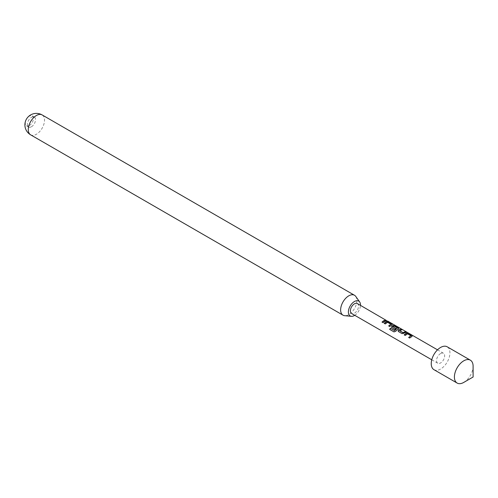 <?xml version="1.0" encoding="UTF-8"?>
<svg xmlns="http://www.w3.org/2000/svg" width="498" height="498" viewBox="0 0 498 498"><rect width="100%" height="100%" fill="white"/><g stroke="black" fill="none" stroke-linecap="round" stroke-linejoin="round"><path stroke-width="0.37" stroke-dasharray="2.49 1.87" d="M387.463 320.961L386.012 320.432L387.525 321.241M410.869 335.994L407.557 334.015L405.279 335.584L404.314 334.93M412.058 336.331L412.002 335.776L412.027 336.53L409.686 338.03M401.537 329.738L399.676 330.784M406.013 332.315L403.99 333.299M397.441 328.244L394.13 326.265L392.91 326.881M398.742 328.643L398.693 328.089L398.717 328.842L395.599 331.313M395.68 328.568L394.833 329.552L391.515 327.31M390.899 324.466L387.587 322.486L385.315 324.055L384.344 323.401M392.088 324.802L392.032 324.248L392.057 325.001L389.716 326.501M386.043 320.787L383.062 322.654M29.357 125.515A5.746 3.318 120 0 0 33.416 118.474A5.746 3.318 120 0 0 32.227 115.847A5.746 3.318 120 0 0 29.357 116.134A5.746 3.318 120 0 0 25.292 123.168A5.746 3.318 120 0 0 26.481 125.801A5.746 3.318 120 0 0 29.357 125.515M31.467 126.735A5.746 3.318 120 0 0 35.221 121.674A5.746 3.318 120 0 0 34.343 117.067A5.746 3.318 120 0 0 31.467 117.347A5.746 3.318 120 0 0 27.714 122.415A5.746 3.318 120 0 0 28.598 127.021A5.746 3.318 120 0 0 31.467 126.735M433.982 369.697A13.216 7.632 120 0 0 440.593 369.043A13.216 7.632 120 0 0 449.227 357.39A13.216 7.632 120 0 0 447.198 346.801M357.315 303.531A5.746 3.318 -60 0 1 358.199 308.138A5.746 3.318 -60 0 1 354.445 313.205A5.746 3.318 -60 0 1 351.569 313.485M440.593 353.555A5.746 3.318 120 0 0 436.839 358.622A5.746 3.318 120 0 0 437.717 363.223A5.746 3.318 120 0 0 440.593 362.942A5.746 3.318 120 0 0 444.347 357.875A5.746 3.318 120 0 0 443.463 353.269A5.746 3.318 120 0 0 440.593 353.555M355.784 296.459A11.491 6.636 -60 0 1 355.796 305.847A11.491 6.636 -60 0 1 348.756 314.612A11.491 6.636 -60 0 1 344.678 315.701M354.744 315.321A8.566 4.943 120 0 0 360.49 305.367M463.756 382.414A13.216 7.632 120 0 0 473.1 366.223M383.13 322.791L382.041 322.063M386.392 320.475L387.195 321.073M389.785 326.632L388.695 325.91M395.698 331.407L393.968 331.886M404.015 333.467L402.141 333.772L398.487 331.568M398.556 331.699L398.17 331.151M409.754 338.161L408.665 337.439M30.646 134.84A11.491 6.636 120 0 0 36.391 134.273A11.491 6.636 120 0 0 44.521 120.192A11.491 6.636 120 0 0 42.143 114.932M34.343 117.067L32.227 115.847M431.766 359.786L437.717 363.223M437.512 349.833L443.463 353.269M28.598 127.021L26.481 125.801"/><path stroke-width="0.75" d="M387.643 321.048L437.512 349.833M404.258 334.992L406.53 333.355L408.416 333.704L412.002 335.776L412.027 336.53M408.727 337.569L410.894 335.795L407.582 333.816L405.216 335.447L404.189 334.855L405.845 333.498L406.561 333.156L408.485 333.498L412.07 335.565L412.058 336.331L409.686 338.03L408.665 337.439L410.894 335.795M398.17 331.151L399.191 329.838L400.803 329.315L401.83 329.9M399.651 330.61L402.963 332.614L405.347 331.687L406.368 332.272L402.073 333.635L398.487 331.568L398.493 330.124L400.871 329.103L401.898 329.695L399.676 330.784L402.988 332.782L405.279 331.892L406.3 332.483M391.515 327.31L391.864 326.451L393.221 325.673L395.107 326.022L398.693 328.089L398.717 328.842M394.092 331.936L389.791 329.452L390.494 328.294L394.547 330.635L397.466 328.045L394.155 326.065L393.445 326.339L392.885 326.707L395.798 328.475L394.771 329.421L391.484 327.248M392.885 326.707L395.823 328.649M384.288 323.463L386.566 321.826L388.452 322.181L392.032 324.248L392.057 325.001M388.757 326.041L390.924 324.266L387.612 322.287L385.247 323.918L384.226 323.327L385.875 321.969L386.591 321.627L388.521 321.969L392.1 324.036L392.088 324.802L389.716 326.501L388.695 325.91L390.924 324.266M382.103 322.2L383.69 320.893L385.309 320.363L386.336 320.955M470.361 360.172L447.198 346.801A13.216 7.632 120 0 0 440.593 347.455A13.216 7.632 120 0 0 431.959 359.102A13.216 7.632 120 0 0 433.982 369.697L457.145 383.068A13.216 7.632 120 0 0 463.756 382.414L473.1 377.017L473.1 366.223A13.216 7.632 120 0 0 470.361 360.172A13.216 7.632 120 0 0 463.756 360.826A13.216 7.632 120 0 0 455.116 372.473A13.216 7.632 120 0 0 457.145 383.068M431.766 359.786L351.569 313.485A5.746 3.318 -60 0 1 350.692 308.885A5.746 3.318 -60 0 1 354.445 303.817A5.746 3.318 -60 0 1 357.315 303.531L386.392 320.475M398.487 331.568L398.139 331.089M391.833 327.721L391.839 326.283L393.246 325.468L395.175 325.81L398.755 327.883L398.742 328.643L395.599 331.313L393.968 331.886L389.666 329.402L390.401 328.201L394.453 330.541L397.466 328.045M384.717 321.297L383.062 322.654L382.041 322.063L383.69 320.706L385.377 320.158L386.404 320.749L384.717 321.297M392.032 324.248L392.088 324.802M398.693 328.089L398.742 328.643M412.002 335.776L412.058 336.331M360.49 305.367A8.566 4.943 120 0 0 359.68 301.981A8.566 4.943 120 0 0 354.445 301.514A8.566 4.943 120 0 0 348.594 310.073A8.566 4.943 120 0 0 351.407 316.317A8.566 4.943 120 0 0 354.445 315.502A8.566 4.943 120 0 0 354.744 315.321M351.407 316.317L344.678 315.701A11.491 6.636 -60 0 1 343.01 315.178A11.491 6.636 -60 0 1 341.248 305.971A11.491 6.636 -60 0 1 348.756 295.843A11.491 6.636 -60 0 1 354.501 295.27A11.491 6.636 -60 0 1 355.784 296.459L359.68 301.981M30.646 134.84A11.491 11.491 0 0 1 24.9 124.886A11.491 11.491 0 0 1 42.143 114.932A11.491 6.636 120 0 0 36.391 115.505A11.491 6.636 120 0 0 28.268 129.58A11.491 6.636 120 0 0 30.646 134.84L343.01 315.178M42.143 114.932L354.501 295.27"/></g></svg>
